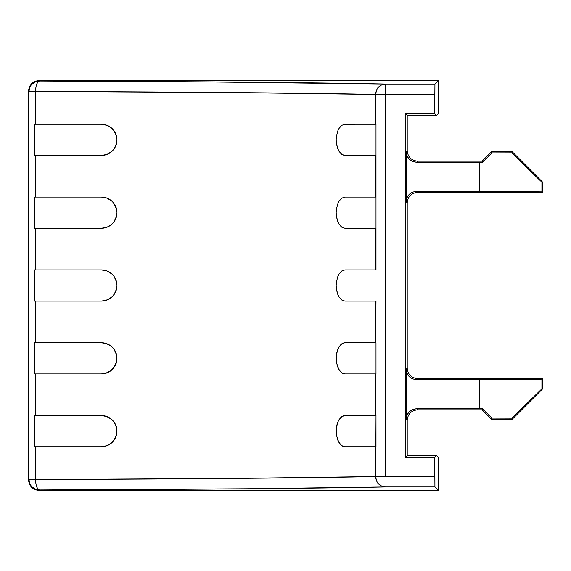<?xml version="1.0" encoding="UTF-8"?>
<svg xmlns="http://www.w3.org/2000/svg" width="571" height="571" viewBox="0 0 571 571"><rect width="100%" height="100%" fill="white"/><g stroke="black" fill="none" stroke-linecap="round" stroke-linejoin="round"><path stroke-width="0.86" d="M412.562 161.465L416.545 162.257L417.615 161.186L416.545 162.257L479.504 162.257L479.504 191.321L416.545 191.321L412.562 192.113L409.186 194.368L406.93 197.744L406.145 201.727L406.145 151.857L407.216 150.787C407.872 157.061 411.341 160.522 417.615 161.186C411.341 160.522 407.872 157.061 407.216 150.787L407.216 115.349L436.608 115.349L438.421 113.536L438.421 80.561L38.949 80.561L34.974 81.353L31.598 83.609L29.342 86.985L28.55 90.967L28.55 480.033L29.342 484.015L31.598 487.391L34.974 489.647L38.949 490.439L438.421 490.439L438.421 457.464L436.608 455.651L434.845 457.414L434.938 486.949L438.421 490.439L438.421 457.464L436.608 455.651L434.845 457.414L434.845 476.549L385.411 476.549L385.411 94.451L434.845 94.451L434.845 113.586L405.453 113.586L405.453 457.414L434.845 457.414L405.453 457.414L405.453 113.586L434.845 113.586L436.608 115.349L438.421 113.536L438.421 80.561L434.938 84.051L434.845 113.586L436.608 115.349L407.216 115.349L405.453 113.586L407.216 115.349L407.216 150.787L406.145 151.857L406.93 155.833L409.186 159.209L412.562 161.465L416.545 162.257L482.559 162.257L482.117 161.186L417.615 161.186L482.117 161.186L482.559 162.257L491.917 152.885L511.873 152.814L541.922 182.213L541.922 191.863L416.545 191.321L417.615 192.391L542.45 192.391L417.615 192.391C411.341 193.055 407.872 196.524 407.216 202.798L407.209 311.716M412.562 378.887L416.545 379.679L417.615 378.609L416.545 379.679C410.271 379.016 406.802 375.547 406.145 369.273L407.216 368.202C407.872 374.476 411.341 377.945 417.615 378.609C411.341 377.945 407.872 374.476 407.216 368.202L407.216 309.739L407.216 368.202L406.145 369.273L406.93 373.256L409.186 376.632L412.562 378.887L416.545 379.679L491.617 379.665L537.011 379.344L541.922 379.137L542.45 378.609L417.615 378.609L542.45 378.609L541.922 379.137L541.922 388.787L511.873 418.186L491.917 418.115L482.559 408.743L416.545 408.743L417.615 409.814L482.117 409.814L417.615 409.814C411.341 410.478 407.872 413.939 407.216 420.213L407.216 455.651L407.216 420.213C407.872 413.939 411.341 410.478 417.615 409.814L416.545 408.743L412.562 409.535L409.186 411.791L406.93 415.167L406.145 419.143L406.145 369.273L406.145 419.143L407.216 420.213L406.145 419.143C406.802 412.869 410.271 409.407 416.545 408.743L412.562 409.535M542.45 192.391L541.922 191.863L542.45 192.391L542.45 181.992L541.922 182.213L542.45 181.992L512.28 151.822L511.873 152.814L512.28 151.822L491.474 151.822L491.917 152.885L491.474 151.822L482.117 161.186L491.474 151.822L512.28 151.822L542.45 181.992L542.45 192.391M482.117 409.814L482.559 408.743L482.117 409.814L491.474 419.178L491.917 418.115L491.474 419.178L512.28 419.178L511.873 418.186L512.28 419.178L542.45 389.008L541.922 388.787L542.45 389.008L542.45 378.609L542.45 389.008L512.28 419.178L491.474 419.178L482.117 409.814M116.584 143.328L114.985 147.489L112.187 151.108L108.155 153.913L102.958 155.383L35.602 155.462L101.367 155.462L107.041 154.398L112.052 151.236L114.079 148.91L116.641 143.064L116.976 139.809L116.62 136.54L114.043 130.752L112.016 128.454L107.027 125.32L101.367 124.257L35.602 124.257L35.602 91.431L241.069 92.63L375.725 94.451L375.725 124.257L344.92 124.257L341.822 125.32L339.024 128.454L337.868 130.752L336.383 136.54L336.176 139.809L336.369 143.064L337.846 148.91L339.003 151.236L341.815 154.398L344.92 155.462L375.725 155.462L375.725 197.074L344.92 197.074L341.822 198.137L339.024 201.27L337.868 203.576L336.383 209.364L336.176 212.626L336.369 215.888L337.846 221.726L339.003 224.053L341.815 227.215L344.92 228.286L375.725 228.286L375.725 269.897L344.92 269.897L341.822 270.954L339.024 274.087L337.868 276.393L336.383 282.181L336.176 285.45L336.369 288.705L337.846 294.55L339.003 296.87L341.815 300.039L344.92 301.103L375.725 301.103L375.725 342.714L344.92 342.714L341.808 343.792L338.996 346.954L337.839 349.281L336.369 355.119L336.176 358.388L336.383 361.65L337.875 367.438L339.024 369.73L341.822 372.863L344.92 373.926L375.725 373.926L375.725 415.538L344.92 415.538L341.808 416.609L338.996 419.778L337.839 422.105L336.369 427.936L336.176 431.205L336.383 434.467L337.875 440.262L339.024 442.546L341.822 445.68L344.92 446.743L375.725 446.743L375.725 476.549L241.069 478.37L35.602 479.569L35.602 446.743L101.367 446.743L107.027 445.68L112.016 442.546L114.029 440.262L116.612 434.467L116.976 431.205L116.641 427.936L114.093 422.105L112.059 419.778L107.055 416.609L101.367 415.538L35.602 415.538L35.602 373.926L101.367 373.926L107.027 372.863L112.016 369.73L114.029 367.438L116.612 361.65L116.976 358.388L116.641 355.119L114.093 349.281L112.059 346.954L107.055 343.792L101.367 342.714L35.602 342.714L35.602 301.103L101.367 301.103L107.041 300.039L112.052 296.87L114.079 294.55L116.641 288.705L116.976 285.45L116.62 282.181L114.043 276.393L112.016 274.087L107.027 270.954L101.367 269.897L35.602 269.897L35.602 228.286L101.367 228.286L107.041 227.215L112.052 224.053L114.079 221.726L116.641 215.888L116.976 212.626L116.62 209.364L114.043 203.576L112.016 201.27L107.027 198.137L101.367 197.074L35.602 197.074L35.602 155.462L34.603 155.462L34.603 124.257L101.367 124.257L107.148 125.363M28.55 90.967L28.55 480.033L29.014 479.569L29.014 91.431L28.55 90.967L29.014 91.431A10.399 10.399 -45 0 1 39.42 81.032L201.741 81.86L385.411 84.051L434.938 84.051L438.421 80.561L38.949 80.561L39.42 81.032L38.949 80.561C32.675 81.225 29.214 84.694 28.55 90.967M342.714 446.208L344.92 446.743L376.003 446.743L376.003 415.538L375.725 476.549C376.253 480.504 377.203 482.952 378.573 483.894L381.713 486.149L385.411 486.949L248.428 488.776L39.42 489.968L38.949 490.439L438.421 490.439L434.938 486.949L385.411 486.949L434.938 486.949L434.845 476.549L385.411 476.549L385.411 94.451L434.845 94.451L434.938 84.051L385.411 84.051L385.411 94.451L375.725 94.451L375.725 124.257L344.92 124.257M406.145 151.857C406.802 158.131 410.271 161.593 416.545 162.257C410.271 161.593 406.802 158.131 406.145 151.857L406.145 201.727C406.802 195.453 410.271 191.984 416.545 191.321L412.562 192.113M409.186 194.368L406.93 197.744M406.145 369.273C406.802 375.547 410.271 379.016 416.545 379.679L479.504 379.679L479.504 408.743L416.545 408.743C410.271 409.407 406.802 412.869 406.145 419.143M409.186 411.791L406.93 415.167M533.757 174.426L511.873 152.814L491.917 152.885L482.559 162.257L479.504 162.257L479.504 191.321L541.922 191.863L541.922 182.213L533.764 174.433M491.917 418.115L511.873 418.186L541.922 388.787L541.922 379.137L479.504 379.679L479.504 408.743L482.559 408.743L491.917 418.115M101.367 155.462A15.603 15.603 0 0 0 116.976 139.859A15.603 15.603 0 0 0 101.367 124.257L101.395 124.257M107.184 125.377L109.382 126.462M112.28 128.703L112.637 129.067M115.727 133.757L115.913 134.199M115.892 145.569L115.742 145.94M109.468 153.199L107.191 154.334M116.584 216.145L114.985 220.306L112.187 223.925L108.155 226.73L102.958 228.2L34.603 228.286L34.603 197.074L101.367 197.074L107.148 198.187M101.402 228.286L101.367 228.286A15.603 15.603 0 0 0 114.05 203.583M114.036 203.569A15.603 15.603 0 0 0 101.374 197.074M107.184 198.201L109.382 199.286M112.28 201.527L112.644 201.891M115.727 206.574L115.913 207.016M115.892 218.386L115.742 218.757M109.468 226.023L107.191 227.158M115.613 364.691A15.603 15.603 0 0 0 101.367 342.714L35.602 342.714L35.602 301.103L34.603 301.103L102.958 301.024L108.155 299.554L112.187 296.742L114.985 293.13L116.584 288.969M101.381 301.103A15.603 15.603 0 0 0 107.027 270.961M107.02 270.954A15.603 15.603 0 0 0 101.381 269.897M101.402 342.714L104.614 343.057L109.489 344.998L113.151 348.089L115.585 351.879L116.827 356.197L116.734 361.043L114.828 366.211L110.838 370.722L105.414 373.391L101.367 373.926L34.603 373.926L34.603 342.714L35.602 342.714L34.603 342.714L34.603 373.926L35.602 373.926L35.602 415.538L34.603 415.538L34.603 446.743L101.367 446.743L105.414 446.208L110.838 443.546L114.828 439.035L116.734 433.867L116.827 429.021L115.585 424.703L113.151 420.906L109.489 417.815L104.614 415.874L34.603 415.538L34.603 446.743L35.602 446.743L35.602 479.569L29.014 479.569C29.571 483.53 30.584 485.985 32.062 486.92L35.438 489.176L39.42 489.968L37.964 489.154L36.73 486.892C36.187 485.95 35.816 483.509 35.602 479.569L29.014 479.569L28.55 480.033C29.214 486.306 32.675 489.775 38.949 490.439L39.42 489.968C192.634 489.468 327.647 488.284 385.411 486.949A10.399 9.678 -91.3 0 1 375.725 476.549L385.411 476.549L375.725 476.549C318.939 477.884 186.225 479.062 35.602 479.569A10.399 3.819 89.8 0 0 39.42 489.968A10.399 10.399 -135 0 1 29.014 479.569L29.014 91.431L35.602 91.431C35.816 87.491 36.187 85.05 36.73 84.108L37.964 81.846L39.42 81.032L35.438 81.824L32.062 84.08C30.584 85.015 29.571 87.47 29.014 91.431L35.602 91.431C186.225 91.938 318.939 93.116 375.725 94.451A10.399 9.678 -88.7 0 1 385.411 84.051L381.713 84.851L378.573 87.106C377.203 88.048 376.253 90.496 375.725 94.451L385.411 94.451L385.411 84.051C327.647 82.716 192.634 81.532 39.42 81.032A10.399 3.819 90.2 0 0 35.602 91.431L35.602 124.257L34.603 124.257L34.603 155.462L35.602 155.462L35.602 197.074L34.603 197.074L34.603 228.286L35.602 228.286L35.602 269.897L34.603 269.897L34.603 301.103L34.603 269.897L101.367 269.897L107.148 271.004M107.184 271.018L109.382 272.103M112.28 274.344L112.644 274.708M115.727 279.39L115.913 279.833M115.892 291.21L115.742 291.581M109.468 298.84L107.191 299.975M101.374 373.926A15.603 15.603 0 0 0 115.606 364.712M107.184 372.799L109.382 371.714M112.287 369.473L112.637 369.116M115.727 364.426L115.906 363.984M115.892 352.607L115.742 352.243M109.432 344.955L107.198 343.849M101.395 446.743L101.367 446.743A15.603 15.603 0 0 0 114.1 422.119M114.079 422.09A15.603 15.603 0 0 0 101.381 415.538M107.184 445.623L109.382 444.531M112.287 442.289L112.637 441.933M115.727 437.243L115.906 436.808M115.892 425.424L115.742 425.06M109.432 417.779L107.198 416.666M344.92 228.286L376.003 228.286L376.003 124.257L376.003 155.462L344.92 155.462M344.063 155.383L341.194 153.913L338.924 151.108L337.333 147.489L336.405 143.328M344.92 269.897L376.003 269.897L376.003 197.074L344.92 197.074M344.063 228.2L341.194 226.73L338.924 223.925L337.333 220.306L336.405 216.145M339.688 443.546L337.418 439.035L336.319 433.867L336.262 429.021L336.983 424.703L338.375 420.906L340.444 417.815L343.157 415.874L344.92 415.538L375.725 415.538L375.725 373.926L344.92 373.926L342.714 373.391M344.063 301.024L341.194 299.554L338.924 296.742L337.333 293.13L336.405 288.969M339.688 370.722L337.418 366.211L336.319 361.043L336.262 356.197L336.983 351.879L338.375 348.089L340.444 344.998L343.157 343.057L344.92 342.714L375.725 342.714L376.003 301.103L344.92 301.103M376.003 373.926L376.003 342.714L376.003 373.926M407.216 455.651L405.453 457.414L407.216 455.651L436.608 455.651L407.216 455.651M406.145 201.727L407.216 202.798C407.872 196.524 411.341 193.055 417.615 192.391L416.545 191.321C410.271 191.984 406.802 195.453 406.145 201.727L407.216 202.798L407.166 314.935M407.209 259.284L407.166 256.065M343.371 124.514L354.655 124.671"/></g></svg>

